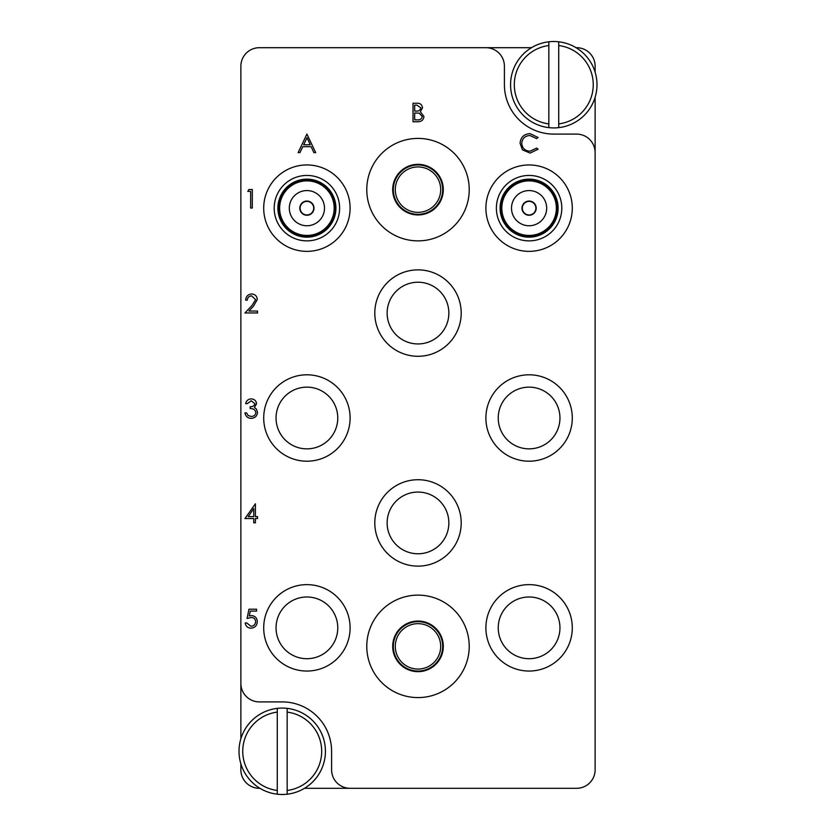 <?xml version="1.0" encoding="UTF-8"?>
<svg xmlns="http://www.w3.org/2000/svg" width="836" height="836" viewBox="0 0 836 836"><rect width="100%" height="100%" fill="white"/><g stroke="black" fill="none" stroke-linecap="round" stroke-linejoin="round"><path stroke-width="1.25" d="M392.701 189.647A25.299 25.299 0 0 1 418 164.337A25.299 25.299 0 0 1 443.299 189.647A25.299 25.299 0 0 1 418 214.946A25.299 25.299 0 0 1 392.701 189.647M392.701 646.353A25.299 25.299 0 0 1 418 621.054A25.299 25.299 0 0 1 443.299 646.353A25.299 25.299 0 0 1 418 671.663A25.299 25.299 0 0 1 392.701 646.353M469.226 189.647A51.226 51.226 0 0 0 418 138.41A51.226 51.226 0 0 0 366.774 189.647A51.226 51.226 0 0 0 418 240.872A51.226 51.226 0 0 0 469.226 189.647M469.226 646.353A51.226 51.226 0 0 0 418 595.127A51.226 51.226 0 0 0 366.774 646.353A51.226 51.226 0 0 0 418 697.59A51.226 51.226 0 0 0 469.226 646.353M572.294 208.154A43.2 43.2 0 0 0 529.094 164.953A43.2 43.2 0 0 0 485.894 208.154A43.2 43.2 0 0 0 529.094 251.364A43.2 43.2 0 0 0 572.294 208.154M461.2 313.082A43.2 43.2 0 0 0 418 269.871A43.2 43.2 0 0 0 374.8 313.082A43.2 43.2 0 0 0 418 356.282A43.2 43.2 0 0 0 461.2 313.082M448.859 313.082A30.859 30.859 0 0 0 418 282.223A30.859 30.859 0 0 0 387.141 313.082A30.859 30.859 0 0 0 418 343.941A30.859 30.859 0 0 0 448.859 313.082M572.294 418A43.2 43.2 0 0 0 529.094 374.8A43.2 43.2 0 0 0 485.894 418A43.2 43.2 0 0 0 529.094 461.2A43.2 43.2 0 0 0 572.294 418M559.953 418A30.859 30.859 0 0 0 529.094 387.141A30.859 30.859 0 0 0 498.235 418A30.859 30.859 0 0 0 529.094 448.859A30.859 30.859 0 0 0 559.953 418M461.2 522.918A43.2 43.2 0 0 0 418 479.718A43.2 43.2 0 0 0 374.8 522.918A43.2 43.2 0 0 0 418 566.129A43.2 43.2 0 0 0 461.2 522.918M448.859 522.918A30.859 30.859 0 0 0 418 492.059A30.859 30.859 0 0 0 387.141 522.918A30.859 30.859 0 0 0 418 553.777A30.859 30.859 0 0 0 448.859 522.918M572.294 627.846A43.2 43.2 0 0 0 529.094 584.636A43.2 43.2 0 0 0 485.894 627.846A43.2 43.2 0 0 0 529.094 671.047A43.2 43.2 0 0 0 572.294 627.846M559.953 627.846A30.859 30.859 0 0 0 529.094 596.988A30.859 30.859 0 0 0 498.235 627.846A30.859 30.859 0 0 0 529.094 658.705A30.859 30.859 0 0 0 559.953 627.846M350.106 418A43.2 43.2 0 0 0 306.906 374.8A43.2 43.2 0 0 0 263.706 418A43.2 43.2 0 0 0 306.906 461.2A43.2 43.2 0 0 0 350.106 418M337.765 418A30.859 30.859 0 0 0 306.906 387.141A30.859 30.859 0 0 0 276.047 418A30.859 30.859 0 0 0 306.906 448.859A30.859 30.859 0 0 0 337.765 418M350.106 208.154A43.2 43.2 0 0 0 306.906 164.953A43.2 43.2 0 0 0 263.706 208.154A43.2 43.2 0 0 0 306.906 251.364A43.2 43.2 0 0 0 350.106 208.154M350.106 627.846A43.2 43.2 0 0 0 306.906 584.636A43.2 43.2 0 0 0 263.706 627.846A43.2 43.2 0 0 0 306.906 671.047A43.2 43.2 0 0 0 350.106 627.846M337.765 627.846A30.859 30.859 0 0 0 306.906 596.988A30.859 30.859 0 0 0 276.047 627.846A30.859 30.859 0 0 0 306.906 658.705A30.859 30.859 0 0 0 337.765 627.846M595.127 72.209L595.127 66.201A18.517 18.517 0 0 0 576.621 47.694L576.035 47.694M531.529 47.694L259.379 47.694A18.517 18.517 0 0 0 240.872 66.201L240.872 683.388A18.517 18.517 0 0 0 259.379 701.906L282.223 701.906A49.376 49.376 0 0 1 331.589 751.282L331.589 769.799A18.517 18.517 0 0 0 350.106 788.306L576.621 788.306A18.517 18.517 0 0 0 595.127 769.799L595.127 152.612A18.517 18.517 0 0 0 576.621 134.094L553.777 134.094A49.376 49.376 0 0 1 504.411 84.718L504.411 66.201A18.517 18.517 0 0 0 485.894 47.694M240.872 763.79L240.872 769.799A18.517 18.517 0 0 0 259.379 788.306L259.965 788.306M304.471 788.306L350.106 788.306M240.872 683.388L240.872 738.763M595.127 152.612L595.127 97.237M247.801 191.413L248.888 189.521L252.305 189.521L252.305 208.039L250.643 208.039L250.643 191.413L247.801 191.413M251.615 295.86C249.013 296.08 247.581 297.501 247.32 300.134L245.659 300.134C245.972 296.372 247.978 294.324 251.699 293.969C255.116 294.22 256.986 296.048 257.289 299.466L253.548 306.112L248.919 311.055L257.53 311.055L257.53 312.957L244.948 312.957L252.127 305.297L255.628 299.622L251.615 295.86M251.197 400.789L247.32 403.631L245.659 403.631C246.359 400.684 248.187 399.106 251.176 398.887C254.322 399.044 256.119 400.653 256.579 403.694L254.416 407.508L256.422 409.086L257.53 412.378C257.08 416.14 254.949 418.136 251.124 418.355C247.665 418.157 245.606 416.338 244.948 412.89L246.61 412.89L248.062 415.45L251.155 416.453C253.862 416.422 255.429 415.116 255.868 412.535C255.189 409.724 253.287 408.417 250.173 408.616L250.173 406.724C252.66 406.871 254.238 405.857 254.917 403.694L251.197 400.789M244.948 518.529L255.398 503.805L255.398 516.627L257.53 516.627L257.53 518.529L255.398 518.529L255.398 522.803L253.736 522.803L253.736 518.529L244.948 518.529M248.219 516.627L253.736 516.627L253.736 508.581L248.219 516.627M248.982 609.204L256.579 609.204L256.579 611.106L250.288 611.106L249.285 615.975L251.469 615.61C255.137 615.944 257.08 617.961 257.289 621.67C257.007 625.715 254.855 627.888 250.842 628.191C247.613 627.94 245.732 626.195 245.188 622.977L246.85 622.977L250.936 626.3C253.81 626.039 255.377 624.471 255.628 621.597C255.367 618.943 253.883 617.585 251.166 617.511L247.09 618.462L248.982 609.204M306.906 134.094L315.695 152.612L313.887 152.612L311.149 146.676L302.757 146.676L299.936 152.612L298.128 152.612L306.906 134.094M307.011 137.7L303.656 144.774L310.271 144.774L307.011 137.7M530.034 133.624L538.112 137.491L536.66 138.609L529.93 135.516C524.966 135.86 522.239 138.483 521.737 143.374C522.26 148.306 525.029 150.919 530.045 151.191L536.66 148.097L538.112 149.205L530.055 153.082L522.416 149.843L520.076 143.249C520.661 137.24 523.984 134.032 530.034 133.624M413.015 121.753L413.015 103.236L416.631 103.236C420.069 103.027 422.023 104.552 422.514 107.823L420.372 111.763L423.936 116.497C423.507 119.914 421.543 121.669 418.021 121.753L413.015 121.753M414.677 105.137L414.677 111.073L415.795 111.073C418.543 111.397 420.236 110.331 420.853 107.854L416.934 105.137L414.677 105.137M414.677 112.964L414.677 119.851L417.039 119.851C419.881 120.175 421.626 119.057 422.274 116.497L419.244 113.184L414.677 112.964M287.156 712.094L287.156 790.469A39.501 39.501 0 0 0 287.156 712.094L287.156 708.364A43.2 43.2 0 0 1 287.156 794.2A43.2 43.2 0 0 1 239.012 751.282A43.2 43.2 0 0 1 277.28 708.364L277.28 712.094A39.501 39.501 0 0 0 277.28 790.469L277.28 794.2M277.28 712.094L277.28 790.469M277.28 708.364A43.2 43.2 0 0 1 287.156 708.364M287.156 794.2L287.156 790.469M548.844 123.906L548.844 45.531A39.501 39.501 0 0 0 548.844 123.906L548.844 127.636A43.2 43.2 0 0 1 548.844 41.8A43.2 43.2 0 0 1 596.988 84.718A43.2 43.2 0 0 1 558.72 127.636L558.72 123.906A39.501 39.501 0 0 0 558.72 45.531L558.72 41.8M558.72 123.906L558.72 45.531M558.72 127.636A43.2 43.2 0 0 1 548.844 127.636M548.844 41.8L548.844 45.531M306.906 201.371A6.792 6.792 0 0 1 313.699 208.154A6.792 6.792 0 0 1 306.906 214.946A6.792 6.792 0 0 1 300.114 208.154A6.792 6.792 0 0 1 306.906 201.371M306.906 201.058A7.096 7.096 0 0 0 299.81 208.154A7.096 7.096 0 0 0 306.906 215.26A7.096 7.096 0 0 0 314.002 208.154A7.096 7.096 0 0 0 306.906 201.058M306.906 225.751A17.587 17.587 0 0 1 289.319 208.154A17.587 17.587 0 0 1 306.906 190.566A17.587 17.587 0 0 1 324.493 208.154A17.587 17.587 0 0 1 306.906 225.751M306.906 180.879A27.274 27.274 0 0 1 334.191 208.154A27.274 27.274 0 0 1 306.906 235.439A27.274 27.274 0 0 1 279.632 208.154A27.274 27.274 0 0 1 306.906 180.879M335.236 208.154A28.33 28.33 0 0 1 306.906 236.483A28.33 28.33 0 0 1 278.576 208.154A28.33 28.33 0 0 1 306.906 179.824A28.33 28.33 0 0 1 335.236 208.154M306.906 179.144A29.009 29.009 0 0 1 335.915 208.154A29.009 29.009 0 0 1 306.906 237.163A29.009 29.009 0 0 1 277.897 208.154A29.009 29.009 0 0 1 306.906 179.144M306.906 240.872A32.709 32.709 0 0 0 339.615 208.154A32.709 32.709 0 0 0 306.906 175.445A32.709 32.709 0 0 0 274.198 208.154A32.709 32.709 0 0 0 306.906 240.872M418 166.939A22.708 22.708 0 0 0 395.292 189.647A22.708 22.708 0 0 0 418 212.344A22.708 22.708 0 0 0 440.708 189.647A22.708 22.708 0 0 0 418 166.939M418 164.953A24.683 24.683 0 0 0 393.317 189.647A24.683 24.683 0 0 0 418 214.329A24.683 24.683 0 0 0 442.683 189.647A24.683 24.683 0 0 0 418 164.953M529.094 240.872A32.709 32.709 0 0 0 561.802 208.154A32.709 32.709 0 0 0 529.094 175.445A32.709 32.709 0 0 0 496.385 208.154A32.709 32.709 0 0 0 529.094 240.872M529.094 201.371A6.792 6.792 0 0 1 535.886 208.154A6.792 6.792 0 0 1 529.094 214.946A6.792 6.792 0 0 1 522.301 208.154A6.792 6.792 0 0 1 529.094 201.371M529.094 201.058A7.096 7.096 0 0 0 521.998 208.154A7.096 7.096 0 0 0 529.094 215.26A7.096 7.096 0 0 0 536.189 208.154A7.096 7.096 0 0 0 529.094 201.058M529.094 225.751A17.587 17.587 0 0 1 511.507 208.154A17.587 17.587 0 0 1 529.094 190.566A17.587 17.587 0 0 1 546.681 208.154A17.587 17.587 0 0 1 529.094 225.751M529.094 180.879A27.274 27.274 0 0 1 556.368 208.154A27.274 27.274 0 0 1 529.094 235.439A27.274 27.274 0 0 1 501.809 208.154A27.274 27.274 0 0 1 529.094 180.879M557.424 208.154A28.33 28.33 0 0 1 529.094 236.483A28.33 28.33 0 0 1 500.764 208.154A28.33 28.33 0 0 1 529.094 179.824A28.33 28.33 0 0 1 557.424 208.154M529.094 179.144A29.009 29.009 0 0 1 558.103 208.154A29.009 29.009 0 0 1 529.094 237.163A29.009 29.009 0 0 1 500.085 208.154A29.009 29.009 0 0 1 529.094 179.144M418 623.656A22.708 22.708 0 0 0 395.292 646.353A22.708 22.708 0 0 0 418 669.061A22.708 22.708 0 0 0 440.708 646.353A22.708 22.708 0 0 0 418 623.656M418 621.67A24.683 24.683 0 0 0 393.317 646.353A24.683 24.683 0 0 0 418 671.047A24.683 24.683 0 0 0 442.683 646.353A24.683 24.683 0 0 0 418 621.67"/></g></svg>
